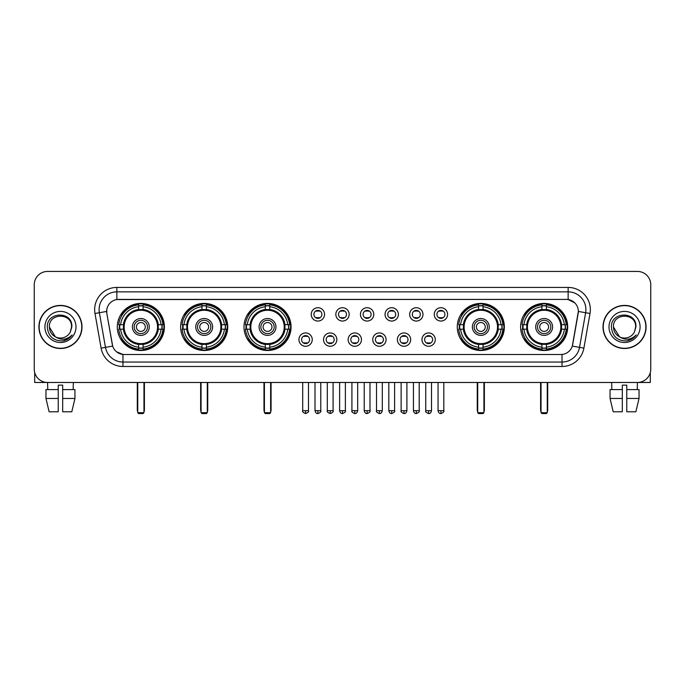 <?xml version="1.0" encoding="UTF-8"?>
<svg xmlns="http://www.w3.org/2000/svg" width="685" height="685" viewBox="0 0 685 685"><rect width="100%" height="100%" fill="white"/><g stroke="black" fill="none" stroke-linecap="round" stroke-linejoin="round"><path stroke-width="1.03" d="M520.609 326.95A23.538 23.538 0 0 0 544.147 350.497A23.538 23.538 0 0 0 567.694 326.95A23.538 23.538 0 0 0 544.147 303.412A23.538 23.538 0 0 0 520.609 326.95M180.643 326.95A23.538 23.538 0 0 0 204.19 350.497A23.538 23.538 0 0 0 227.728 326.95A23.538 23.538 0 0 0 204.19 303.412A23.538 23.538 0 0 0 180.643 326.95M243.988 326.95A23.538 23.538 0 0 0 267.527 350.497A23.538 23.538 0 0 0 291.065 326.95A23.538 23.538 0 0 0 267.527 303.412A23.538 23.538 0 0 0 243.988 326.95M457.272 326.95A23.538 23.538 0 0 0 480.81 350.497A23.538 23.538 0 0 0 504.357 326.95A23.538 23.538 0 0 0 480.81 303.412A23.538 23.538 0 0 0 457.272 326.95M117.306 326.95A23.538 23.538 0 0 0 140.853 350.497A23.538 23.538 0 0 0 164.391 326.95A23.538 23.538 0 0 0 140.853 303.412A23.538 23.538 0 0 0 117.306 326.95M312.249 339.614A6.662 6.662 0 0 1 305.587 346.276A6.662 6.662 0 0 1 298.925 339.614A6.662 6.662 0 0 1 305.587 332.953A6.662 6.662 0 0 1 312.249 339.614M301.588 339.614A3.999 3.999 0 0 0 305.587 343.613A3.999 3.999 0 0 0 309.586 339.614A3.999 3.999 0 0 0 305.587 335.616A3.999 3.999 0 0 0 301.588 339.614M336.857 339.614A6.662 6.662 0 0 1 330.196 346.276A6.662 6.662 0 0 1 323.534 339.614A6.662 6.662 0 0 1 330.196 332.953A6.662 6.662 0 0 1 336.857 339.614M326.197 339.614A3.999 3.999 0 0 0 330.196 343.613A3.999 3.999 0 0 0 334.194 339.614A3.999 3.999 0 0 0 330.196 335.616A3.999 3.999 0 0 0 326.197 339.614M361.466 339.614A6.662 6.662 0 0 1 354.804 346.276A6.662 6.662 0 0 1 348.143 339.614A6.662 6.662 0 0 1 354.804 332.953A6.662 6.662 0 0 1 361.466 339.614M350.806 339.614A3.999 3.999 0 0 0 354.804 343.613A3.999 3.999 0 0 0 358.803 339.614A3.999 3.999 0 0 0 354.804 335.616A3.999 3.999 0 0 0 350.806 339.614M386.075 339.614A6.662 6.662 0 0 1 379.413 346.276A6.662 6.662 0 0 1 372.751 339.614A6.662 6.662 0 0 1 379.413 332.953A6.662 6.662 0 0 1 386.075 339.614M375.414 339.614A3.999 3.999 0 0 0 379.413 343.613A3.999 3.999 0 0 0 383.412 339.614A3.999 3.999 0 0 0 379.413 335.616A3.999 3.999 0 0 0 375.414 339.614M410.683 339.614A6.662 6.662 0 0 1 404.013 346.276A6.662 6.662 0 0 1 397.351 339.614A6.662 6.662 0 0 1 404.013 332.953A6.662 6.662 0 0 1 410.683 339.614M400.023 339.614A3.999 3.999 0 0 0 404.013 343.613A3.999 3.999 0 0 0 408.012 339.614A3.999 3.999 0 0 0 404.013 335.616A3.999 3.999 0 0 0 400.023 339.614M435.283 339.614A6.662 6.662 0 0 1 428.622 346.276A6.662 6.662 0 0 1 421.96 339.614A6.662 6.662 0 0 1 428.622 332.953A6.662 6.662 0 0 1 435.283 339.614M424.623 339.614A3.999 3.999 0 0 0 428.622 343.613A3.999 3.999 0 0 0 432.62 339.614A3.999 3.999 0 0 0 428.622 335.616A3.999 3.999 0 0 0 424.623 339.614M324.553 314.381A6.662 6.662 0 0 1 317.891 321.051A6.662 6.662 0 0 1 311.23 314.381A6.662 6.662 0 0 1 317.891 307.719A6.662 6.662 0 0 1 324.553 314.381M313.893 314.381A3.999 3.999 0 0 0 317.891 318.379A3.999 3.999 0 0 0 321.89 314.381A3.999 3.999 0 0 0 317.891 310.391A3.999 3.999 0 0 0 313.893 314.381M349.162 314.381A6.662 6.662 0 0 1 342.5 321.051A6.662 6.662 0 0 1 335.838 314.381A6.662 6.662 0 0 1 342.5 307.719A6.662 6.662 0 0 1 349.162 314.381M338.501 314.381A3.999 3.999 0 0 0 342.5 318.379A3.999 3.999 0 0 0 346.499 314.381A3.999 3.999 0 0 0 342.5 310.391A3.999 3.999 0 0 0 338.501 314.381M373.77 314.381A6.662 6.662 0 0 1 367.109 321.051A6.662 6.662 0 0 1 360.447 314.381A6.662 6.662 0 0 1 367.109 307.719A6.662 6.662 0 0 1 373.77 314.381M363.11 314.381A3.999 3.999 0 0 0 367.109 318.379A3.999 3.999 0 0 0 371.107 314.381A3.999 3.999 0 0 0 367.109 310.391A3.999 3.999 0 0 0 363.11 314.381M398.379 314.381A6.662 6.662 0 0 1 391.717 321.051A6.662 6.662 0 0 1 385.047 314.381A6.662 6.662 0 0 1 391.717 307.719A6.662 6.662 0 0 1 398.379 314.381M387.719 314.381A3.999 3.999 0 0 0 391.717 318.379A3.999 3.999 0 0 0 395.707 314.381A3.999 3.999 0 0 0 391.717 310.391A3.999 3.999 0 0 0 387.719 314.381M422.979 314.381A6.662 6.662 0 0 1 416.317 321.051A6.662 6.662 0 0 1 409.656 314.381A6.662 6.662 0 0 1 416.317 307.719A6.662 6.662 0 0 1 422.979 314.381M412.319 314.381A3.999 3.999 0 0 0 416.317 318.379A3.999 3.999 0 0 0 420.316 314.381A3.999 3.999 0 0 0 416.317 310.391A3.999 3.999 0 0 0 412.319 314.381M447.588 314.381A6.662 6.662 0 0 1 440.926 321.051A6.662 6.662 0 0 1 434.264 314.381A6.662 6.662 0 0 1 440.926 307.719A6.662 6.662 0 0 1 447.588 314.381M436.927 314.381A3.999 3.999 0 0 0 440.926 318.379A3.999 3.999 0 0 0 444.925 314.381A3.999 3.999 0 0 0 440.926 310.391A3.999 3.999 0 0 0 436.927 314.381M101.106 348.134L94.992 313.49A22.211 22.211 0 0 1 116.861 287.426L568.139 287.426A22.211 22.211 0 0 1 590.008 313.49L583.894 348.134A22.211 22.211 0 0 1 562.025 366.484L122.975 366.484A22.211 22.211 0 0 1 101.106 348.134L105.473 347.363L99.368 312.72A17.767 17.767 0 0 1 116.861 291.861L568.139 291.861A17.767 17.767 0 0 1 585.632 312.72L579.527 347.363A17.767 17.767 0 0 1 562.025 362.04L122.975 362.04A17.767 17.767 0 0 1 105.473 347.363L112.682 346.088L106.834 313.49A11.996 11.996 0 0 1 118.642 299.413L566.358 299.413A11.996 11.996 0 0 1 578.166 313.49L572.686 344.581A11.996 11.996 0 0 1 560.878 354.496L124.122 354.496A11.996 11.996 0 0 1 112.314 344.581L106.834 313.49L106.783 309.629M119.421 329.177A21.543 21.543 0 0 1 119.421 324.733M459.387 329.177A21.543 21.543 0 0 1 459.387 324.733M246.095 329.177A21.543 21.543 0 0 1 246.095 324.733M182.758 329.177A21.543 21.543 0 0 1 182.758 324.733M522.723 329.177A21.543 21.543 0 0 1 522.723 324.733M38.917 326.95A21.543 21.543 0 0 0 60.46 348.494A21.543 21.543 0 0 0 81.995 326.95A21.543 21.543 0 0 0 60.46 305.416A21.543 21.543 0 0 0 38.917 326.95M603.005 326.95A21.543 21.543 0 0 0 624.54 348.494A21.543 21.543 0 0 0 646.083 326.95A21.543 21.543 0 0 0 624.54 305.416A21.543 21.543 0 0 0 603.005 326.95M116.861 287.426L116.861 299.55L566.358 299.413L568.139 299.55L574.835 302.924M560.878 354.496L124.122 354.496M122.975 366.484L122.975 354.436L116.57 351.816M590.008 313.49L578.354 311.435L572.317 346.088L583.894 348.134M650.75 284.755A13.323 13.323 0 0 0 637.427 271.431L47.573 271.431A13.323 13.323 0 0 0 34.25 284.755L34.25 369.147A13.323 13.323 0 0 0 47.573 382.478L637.427 382.478A13.323 13.323 0 0 0 650.75 369.147L650.75 284.755L650.75 369.147M34.25 284.755L34.25 369.147M637.427 271.431L47.573 271.431M47.77 389.585L47.573 382.478L637.427 382.478L637.23 389.585M81.772 326.95A21.321 21.321 0 0 0 60.46 305.638A21.321 21.321 0 0 0 39.139 326.95A21.321 21.321 0 0 0 60.46 348.271A21.321 21.321 0 0 0 81.772 326.95M55.322 336.797L49.354 326.95C48.669 312.625 72.242 312.625 71.557 326.95L70.341 332.011L71.831 326.95C72.927 310.921 46.811 311.315 47.299 326.95C48.181 336.403 53.387 341.044 62.917 340.899C66.796 340.145 69.87 338.167 72.139 334.948C67.019 339.871 61.462 340.513 55.468 336.874A11.106 11.106 0 0 0 70.341 332.011L71.557 327.105M55.468 336.874C51.589 334.734 49.551 331.429 49.354 326.95M44.91 326.95A15.55 15.55 0 0 0 60.46 342.5A15.55 15.55 0 0 0 76.001 326.95A15.55 15.55 0 0 0 60.46 311.41A15.55 15.55 0 0 0 44.91 326.95M72.105 334.991L68.175 338.827M68.08 338.887L62.986 340.882M34.695 372.563L34.695 382.478L86.216 382.478M45.963 389.585L45.963 398.464L49.123 411.788L45.963 398.464L45.963 389.585L58.234 389.585L58.234 385.141L62.678 385.141L62.678 389.585L74.948 389.585L74.948 398.464L71.788 411.788L74.948 398.464L62.678 398.464L62.678 389.585L62.678 411.788L71.788 411.788M73.338 382.478L73.141 389.585M58.234 389.585L58.234 411.788L49.123 411.788M45.963 398.464L58.234 398.464M645.861 326.95A21.321 21.321 0 0 0 624.54 305.638A21.321 21.321 0 0 0 603.228 326.95A21.321 21.321 0 0 0 624.54 348.271A21.321 21.321 0 0 0 645.861 326.95M635.646 327.105L634.43 332.011L635.92 326.95C637.016 310.921 610.9 311.315 611.388 326.95C612.27 336.403 617.476 341.044 627.006 340.899C630.885 340.145 633.959 338.167 636.228 334.948C631.108 339.871 625.551 340.513 619.557 336.874L613.443 326.95C612.758 312.625 636.331 312.625 635.646 326.95L634.43 332.011A11.106 11.106 0 0 1 619.557 336.874C615.678 334.734 613.64 331.429 613.443 326.95M608.999 326.95A15.55 15.55 0 0 0 624.54 342.5A15.55 15.55 0 0 0 640.09 326.95A15.55 15.55 0 0 0 624.54 311.41A15.55 15.55 0 0 0 608.999 326.95M636.194 334.991L632.264 338.827M632.169 338.887L627.075 340.882M158.115 329.177A17.408 17.408 0 0 0 143.071 309.688L143.071 309.688A17.408 17.408 0 0 0 123.583 329.177A17.408 17.408 0 0 0 158.115 329.177L158.115 329.177A17.408 17.408 0 0 1 143.071 344.221L143.071 347.175A20.345 20.345 0 0 0 161.069 329.177L162.944 329.177A22.211 22.211 0 0 1 143.071 349.05L143.071 347.175M119.866 329.177A21.098 21.098 0 0 1 119.866 324.733M143.071 305.972A21.098 21.098 0 0 0 138.627 305.972M161.831 324.733A21.098 21.098 0 0 1 161.831 329.177M161.069 324.733L162.944 324.733A22.211 22.211 0 0 0 143.071 304.859L143.071 309.474A17.622 17.622 0 0 1 158.329 324.733L161.069 324.733A20.345 20.345 0 0 0 143.071 306.734M120.628 329.177L118.753 329.177A22.211 22.211 0 0 0 138.627 349.05L138.627 344.435A17.622 17.622 0 0 1 123.368 329.177L120.628 329.177A20.345 20.345 0 0 0 138.627 347.175M161.069 329.177L158.329 329.177A17.622 17.622 0 0 1 143.071 344.435L143.071 344.221M123.583 329.177L123.583 329.177A17.408 17.408 0 0 0 138.627 344.221M143.071 347.937A21.098 21.098 0 0 1 138.627 347.937M138.627 306.734L138.627 304.859A22.211 22.211 0 0 0 118.753 324.733L123.368 324.733A17.622 17.622 0 0 1 138.627 309.474L138.627 306.734A20.345 20.345 0 0 0 120.628 324.733M157.55 326.95A16.697 16.697 0 0 1 140.853 343.656A16.697 16.697 0 0 1 124.148 326.95A16.697 16.697 0 0 1 140.853 310.254A16.697 16.697 0 0 1 157.55 326.95M149.287 326.95A8.443 8.443 0 0 0 140.853 318.516A8.443 8.443 0 0 0 132.41 326.95A8.443 8.443 0 0 0 140.853 335.393A8.443 8.443 0 0 0 149.287 326.95M147.515 326.95A6.662 6.662 0 0 0 140.853 320.289A6.662 6.662 0 0 0 134.183 326.95A6.662 6.662 0 0 0 140.853 333.621A6.662 6.662 0 0 0 147.515 326.95M145.288 326.95A4.444 4.444 0 0 1 140.853 331.394A4.444 4.444 0 0 1 136.409 326.95A4.444 4.444 0 0 1 140.853 322.515A4.444 4.444 0 0 1 145.288 326.95A4.444 4.444 0 0 1 140.853 331.394A4.444 4.444 0 0 1 136.409 326.95A4.444 4.444 0 0 1 140.853 322.515A4.444 4.444 0 0 1 145.288 326.95M122.161 314.963L121.108 314.963A23.093 23.093 0 0 1 163.946 326.95A23.093 23.093 0 0 1 121.108 338.947L122.161 338.947M137.736 382.478L137.736 412.678L143.961 412.678L143.961 382.478M137.736 412.678L138.627 413.569L143.071 413.569L143.961 412.678M221.46 329.177A17.408 17.408 0 0 0 206.408 309.688L206.408 309.688A17.408 17.408 0 0 0 186.919 329.177A17.408 17.408 0 0 0 221.46 329.177L221.46 329.177A17.408 17.408 0 0 1 206.408 344.221L206.408 347.175A20.345 20.345 0 0 0 224.406 329.177L226.281 329.177A22.211 22.211 0 0 1 206.408 349.05L206.408 347.175M183.203 329.177A21.098 21.098 0 0 1 183.203 324.733M206.408 305.972A21.098 21.098 0 0 0 201.964 305.972M225.168 324.733A21.098 21.098 0 0 1 225.168 329.177M224.406 324.733L226.281 324.733A22.211 22.211 0 0 0 206.408 304.859L206.408 309.474A17.622 17.622 0 0 1 221.666 324.733L224.406 324.733A20.345 20.345 0 0 0 206.408 306.734M183.965 329.177L182.09 329.177A22.211 22.211 0 0 0 201.964 349.05L201.964 344.435A17.622 17.622 0 0 1 186.705 329.177L183.965 329.177A20.345 20.345 0 0 0 201.964 347.175M224.406 329.177L221.666 329.177A17.622 17.622 0 0 1 206.408 344.435L206.408 344.221M186.919 329.177L186.919 329.177A17.408 17.408 0 0 0 201.964 344.221M206.408 347.937A21.098 21.098 0 0 1 201.964 347.937M201.964 306.734L201.964 304.859A22.211 22.211 0 0 0 182.09 324.733L186.705 324.733A17.622 17.622 0 0 1 201.964 309.474L201.964 306.734A20.345 20.345 0 0 0 183.965 324.733M220.887 326.95A16.697 16.697 0 0 1 204.19 343.656A16.697 16.697 0 0 1 187.484 326.95A16.697 16.697 0 0 1 204.19 310.254A16.697 16.697 0 0 1 220.887 326.95M212.624 326.95A8.443 8.443 0 0 0 204.19 318.516A8.443 8.443 0 0 0 195.747 326.95A8.443 8.443 0 0 0 204.19 335.393A8.443 8.443 0 0 0 212.624 326.95M210.852 326.95A6.662 6.662 0 0 0 204.19 320.289A6.662 6.662 0 0 0 197.528 326.95A6.662 6.662 0 0 0 204.19 333.621A6.662 6.662 0 0 0 210.852 326.95M208.625 326.95A4.444 4.444 0 0 1 204.19 331.394A4.444 4.444 0 0 1 199.746 326.95A4.444 4.444 0 0 1 204.19 322.515A4.444 4.444 0 0 1 208.625 326.95A4.444 4.444 0 0 1 204.19 331.394A4.444 4.444 0 0 1 199.746 326.95A4.444 4.444 0 0 1 204.19 322.515A4.444 4.444 0 0 1 208.625 326.95M185.498 314.963L184.445 314.963A23.093 23.093 0 0 1 227.283 326.95A23.093 23.093 0 0 1 184.445 338.947L185.498 338.947M201.082 382.478L201.082 412.678L207.298 412.678L207.298 382.478M201.082 412.678L201.964 413.569L206.408 413.569L207.298 412.678M284.797 329.177A17.408 17.408 0 0 0 269.744 309.688L269.744 309.688A17.408 17.408 0 0 0 250.256 329.177A17.408 17.408 0 0 0 284.797 329.177L284.797 329.177A17.408 17.408 0 0 1 269.744 344.221L269.744 347.175A20.345 20.345 0 0 0 287.743 329.177L289.618 329.177A22.211 22.211 0 0 1 269.744 349.05L269.744 347.175M246.549 329.177A21.098 21.098 0 0 1 246.549 324.733M269.744 305.972A21.098 21.098 0 0 0 265.3 305.972M288.505 324.733A21.098 21.098 0 0 1 288.505 329.177M287.743 324.733L289.618 324.733A22.211 22.211 0 0 0 269.744 304.859L269.744 309.474A17.622 17.622 0 0 1 285.003 324.733L287.743 324.733A20.345 20.345 0 0 0 269.744 306.734M247.302 329.177L245.427 329.177A22.211 22.211 0 0 0 265.3 349.05L265.3 344.435A17.622 17.622 0 0 1 250.042 329.177L247.302 329.177A20.345 20.345 0 0 0 265.3 347.175M287.743 329.177L285.003 329.177A17.622 17.622 0 0 1 269.744 344.435L269.744 344.221M250.256 329.177L250.256 329.177A17.408 17.408 0 0 0 265.3 344.221M269.744 347.937A21.098 21.098 0 0 1 265.3 347.937M265.3 306.734L265.3 304.859A22.211 22.211 0 0 0 245.427 324.733L250.042 324.733A17.622 17.622 0 0 1 265.3 309.474L265.3 306.734A20.345 20.345 0 0 0 247.302 324.733M284.224 326.95A16.697 16.697 0 0 1 267.527 343.656A16.697 16.697 0 0 1 250.821 326.95A16.697 16.697 0 0 1 267.527 310.254A16.697 16.697 0 0 1 284.224 326.95M275.961 326.95A8.443 8.443 0 0 0 267.527 318.516A8.443 8.443 0 0 0 259.084 326.95A8.443 8.443 0 0 0 267.527 335.393A8.443 8.443 0 0 0 275.961 326.95M274.188 326.95A6.662 6.662 0 0 0 267.527 320.289A6.662 6.662 0 0 0 260.865 326.95A6.662 6.662 0 0 0 267.527 333.621A6.662 6.662 0 0 0 274.188 326.95M271.971 326.95A4.444 4.444 0 0 1 267.527 331.394A4.444 4.444 0 0 1 263.083 326.95A4.444 4.444 0 0 1 267.527 322.515A4.444 4.444 0 0 1 271.971 326.95A4.444 4.444 0 0 1 267.527 331.394A4.444 4.444 0 0 1 263.083 326.95A4.444 4.444 0 0 1 267.527 322.515A4.444 4.444 0 0 1 271.971 326.95M248.835 314.963L247.79 314.963A23.093 23.093 0 0 1 290.62 326.95A23.093 23.093 0 0 1 247.79 338.947L248.835 338.947M264.419 382.478L264.419 412.678L270.635 412.678L270.635 382.478M264.419 412.678L265.3 413.569L269.744 413.569L270.635 412.678M498.081 329.177A17.408 17.408 0 0 0 483.036 309.688L483.036 309.688A17.408 17.408 0 0 0 463.539 329.177A17.408 17.408 0 0 0 498.081 329.177L498.081 329.177A17.408 17.408 0 0 1 483.036 344.221L483.036 347.175A20.345 20.345 0 0 0 501.035 329.177L502.91 329.177A22.211 22.211 0 0 1 483.036 349.05L483.036 347.175M459.832 329.177A21.098 21.098 0 0 1 459.832 324.733M483.036 305.972A21.098 21.098 0 0 0 478.592 305.972M501.797 324.733A21.098 21.098 0 0 1 501.797 329.177M501.035 324.733L502.91 324.733A22.211 22.211 0 0 0 483.036 304.859L483.036 309.474A17.622 17.622 0 0 1 498.295 324.733L501.035 324.733A20.345 20.345 0 0 0 483.036 306.734M460.594 329.177L458.719 329.177A22.211 22.211 0 0 0 478.592 349.05L478.592 344.435A17.622 17.622 0 0 1 463.334 329.177L460.594 329.177A20.345 20.345 0 0 0 478.592 347.175M501.035 329.177L498.295 329.177A17.622 17.622 0 0 1 483.036 344.435L483.036 344.221M463.539 329.177L463.539 329.177A17.408 17.408 0 0 0 478.592 344.221M483.036 347.937A21.098 21.098 0 0 1 478.592 347.937M478.592 306.734L478.592 304.859A22.211 22.211 0 0 0 458.719 324.733L463.334 324.733A17.622 17.622 0 0 1 478.592 309.474L478.592 306.734A20.345 20.345 0 0 0 460.594 324.733M497.515 326.95A16.697 16.697 0 0 1 480.81 343.656A16.697 16.697 0 0 1 464.113 326.95A16.697 16.697 0 0 1 480.81 310.254A16.697 16.697 0 0 1 497.515 326.95M489.253 326.95A8.443 8.443 0 0 0 480.81 318.516A8.443 8.443 0 0 0 472.376 326.95A8.443 8.443 0 0 0 480.81 335.393A8.443 8.443 0 0 0 489.253 326.95M487.472 326.95A6.662 6.662 0 0 0 480.81 320.289A6.662 6.662 0 0 0 474.148 326.95A6.662 6.662 0 0 0 480.81 333.621A6.662 6.662 0 0 0 487.472 326.95M485.254 326.95A4.444 4.444 0 0 1 480.81 331.394A4.444 4.444 0 0 1 476.375 326.95A4.444 4.444 0 0 1 480.81 322.515A4.444 4.444 0 0 1 485.254 326.95A4.444 4.444 0 0 1 480.81 331.394A4.444 4.444 0 0 1 476.375 326.95A4.444 4.444 0 0 1 480.81 322.515A4.444 4.444 0 0 1 485.254 326.95M462.118 314.963L461.073 314.963A23.093 23.093 0 0 1 503.912 326.95A23.093 23.093 0 0 1 461.073 338.947L462.118 338.947M477.702 382.478L477.702 412.678L483.918 412.678L483.918 382.478M477.702 412.678L478.592 413.569L483.036 413.569L483.918 412.678M561.417 329.177A17.408 17.408 0 0 0 546.373 309.688L546.373 309.688A17.408 17.408 0 0 0 526.885 329.177A17.408 17.408 0 0 0 561.417 329.177L561.417 329.177A17.408 17.408 0 0 1 546.373 344.221L546.373 347.175A20.345 20.345 0 0 0 564.371 329.177L566.247 329.177A22.211 22.211 0 0 1 546.373 349.05L546.373 347.175M523.169 329.177A21.098 21.098 0 0 1 523.169 324.733M546.373 305.972A21.098 21.098 0 0 0 541.929 305.972M565.134 324.733A21.098 21.098 0 0 1 565.134 329.177M564.371 324.733L566.247 324.733A22.211 22.211 0 0 0 546.373 304.859L546.373 309.474A17.622 17.622 0 0 1 561.631 324.733L564.371 324.733A20.345 20.345 0 0 0 546.373 306.734M523.931 329.177L522.056 329.177A22.211 22.211 0 0 0 541.929 349.05L541.929 344.435A17.622 17.622 0 0 1 526.671 329.177L523.931 329.177A20.345 20.345 0 0 0 541.929 347.175M564.371 329.177L561.631 329.177A17.622 17.622 0 0 1 546.373 344.435L546.373 344.221M526.885 329.177L526.885 329.177A17.408 17.408 0 0 0 541.929 344.221M546.373 347.937A21.098 21.098 0 0 1 541.929 347.937M541.929 306.734L541.929 304.859A22.211 22.211 0 0 0 522.056 324.733L526.671 324.733A17.622 17.622 0 0 1 541.929 309.474L541.929 306.734A20.345 20.345 0 0 0 523.931 324.733M560.852 326.95A16.697 16.697 0 0 1 544.147 343.656A16.697 16.697 0 0 1 527.45 326.95A16.697 16.697 0 0 1 544.147 310.254A16.697 16.697 0 0 1 560.852 326.95M552.589 326.95A8.443 8.443 0 0 0 544.147 318.516A8.443 8.443 0 0 0 535.713 326.95A8.443 8.443 0 0 0 544.147 335.393A8.443 8.443 0 0 0 552.589 326.95M550.817 326.95A6.662 6.662 0 0 0 544.147 320.289A6.662 6.662 0 0 0 537.485 326.95A6.662 6.662 0 0 0 544.147 333.621A6.662 6.662 0 0 0 550.817 326.95M548.591 326.95A4.444 4.444 0 0 1 544.147 331.394A4.444 4.444 0 0 1 539.712 326.95A4.444 4.444 0 0 1 544.147 322.515A4.444 4.444 0 0 1 548.591 326.95M539.712 326.95A4.444 4.444 0 0 0 544.147 331.394A4.444 4.444 0 0 1 539.712 326.95A4.444 4.444 0 0 1 544.147 322.515M525.455 314.963L524.41 314.963A23.093 23.093 0 0 1 567.249 326.95A23.093 23.093 0 0 1 524.41 338.947L525.455 338.947M541.039 382.478L541.039 412.678L547.264 412.678L547.264 382.478M541.039 412.678L541.929 413.569L546.373 413.569L547.264 412.678M316.564 318.157L316.564 317.523A3.408 3.408 0 0 0 319.227 317.523L319.227 318.157M319.227 310.613L319.227 311.247A3.408 3.408 0 0 0 316.564 311.247L316.564 310.613M341.164 318.157L341.164 317.523A3.408 3.408 0 0 0 343.836 317.523L343.836 318.157M343.836 310.613L343.836 311.247A3.408 3.408 0 0 0 341.164 311.247L341.164 310.613M365.773 318.157L365.773 317.523A3.408 3.408 0 0 0 368.436 317.523L368.436 318.157M368.436 310.613L368.436 311.247A3.408 3.408 0 0 0 365.773 311.247L365.773 310.613M390.382 318.157L390.382 317.523A3.408 3.408 0 0 0 393.044 317.523L393.044 318.157M393.044 310.613L393.044 311.247A3.408 3.408 0 0 0 390.382 311.247L390.382 310.613M414.99 318.157L414.99 317.523A3.408 3.408 0 0 0 417.653 317.523L417.653 318.157M417.653 310.613L417.653 311.247A3.408 3.408 0 0 0 414.99 311.247L414.99 310.613M439.59 318.157L439.59 317.523A3.408 3.408 0 0 0 442.262 317.523L442.262 318.157M442.262 310.613L442.262 311.247A3.408 3.408 0 0 0 439.59 311.247L439.59 310.613M304.26 343.382L304.26 342.748A3.408 3.408 0 0 0 306.923 342.748L306.923 343.382M306.923 335.847L306.923 336.481A3.408 3.408 0 0 0 304.26 336.481L304.26 335.847M328.86 343.382L328.86 342.748A3.408 3.408 0 0 0 331.531 342.748L331.531 343.382M331.531 335.847L331.531 336.481A3.408 3.408 0 0 0 328.86 336.481L328.86 335.847M353.469 343.382L353.469 342.748A3.408 3.408 0 0 0 356.14 342.748L356.14 343.382M356.14 335.847L356.14 336.481A3.408 3.408 0 0 0 353.469 336.481L353.469 335.847M378.077 343.382L378.077 342.748A3.408 3.408 0 0 0 380.74 342.748L380.74 343.382M380.74 335.847L380.74 336.481A3.408 3.408 0 0 0 378.077 336.481L378.077 335.847M402.686 343.382L402.686 342.748A3.408 3.408 0 0 0 405.349 342.748L405.349 343.382M405.349 335.847L405.349 336.481A3.408 3.408 0 0 0 402.686 336.481L402.686 335.847M427.294 343.382L427.294 342.748A3.408 3.408 0 0 0 429.957 342.748L429.957 343.382M429.957 335.847L429.957 336.481A3.408 3.408 0 0 0 427.294 336.481L427.294 335.847M650.305 372.563L650.305 382.478L598.784 382.478M622.322 389.585L622.322 398.464L610.052 398.464L613.212 411.788L610.052 398.464L610.052 389.585L622.322 389.585L622.322 385.141L626.766 385.141L626.766 389.585L639.037 389.585L639.037 398.464L635.877 411.788L639.037 398.464L626.766 398.464L626.766 389.585M622.322 398.464L622.322 411.788L613.212 411.788M635.877 411.788L626.766 411.788L626.766 398.464M611.662 382.478L611.859 389.585M568.139 287.426L568.139 299.55M94.992 313.49L99.368 312.72A17.767 17.767 0 0 1 99.094 309.629M99.368 312.72L106.646 311.435M562.025 354.436L562.025 366.484M137.3 382.478L137.3 410.015L137.736 410.015M140.853 331.394A4.444 4.444 0 0 1 136.409 326.95A4.444 4.444 0 0 1 140.853 322.515M143.961 410.015L144.407 410.015L144.407 382.478M138.627 348.134A21.295 21.295 0 0 0 143.071 348.134M162.028 329.177A21.295 21.295 0 0 0 162.028 324.733M143.071 305.775A21.295 21.295 0 0 0 138.627 305.775M200.636 382.478L200.636 410.015L201.082 410.015M204.19 331.394A4.444 4.444 0 0 1 199.746 326.95A4.444 4.444 0 0 1 204.19 322.515M207.298 410.015L207.743 410.015L207.743 382.478M201.964 348.134A21.295 21.295 0 0 0 206.408 348.134M225.365 329.177A21.295 21.295 0 0 0 225.365 324.733M206.408 305.775A21.295 21.295 0 0 0 201.964 305.775M263.973 382.478L263.973 410.015L264.419 410.015M267.527 331.394A4.444 4.444 0 0 1 263.083 326.95A4.444 4.444 0 0 1 267.527 322.515M270.635 410.015L271.08 410.015L271.08 382.478M265.3 348.134A21.295 21.295 0 0 0 269.744 348.134M288.702 329.177A21.295 21.295 0 0 0 288.702 324.733M269.744 305.775A21.295 21.295 0 0 0 265.3 305.775M477.257 382.478L477.257 410.015L477.702 410.015M476.375 326.95A4.444 4.444 0 0 1 480.81 322.515M483.918 410.015L484.363 410.015L484.363 382.478M478.592 348.134A21.295 21.295 0 0 0 483.036 348.134M501.994 329.177A21.295 21.295 0 0 0 501.994 324.733M483.036 305.775A21.295 21.295 0 0 0 478.592 305.775M540.593 382.478L540.593 410.015L541.039 410.015M547.264 410.015L547.7 410.015L547.7 382.478M541.929 348.134A21.295 21.295 0 0 0 546.373 348.134M565.331 329.177A21.295 21.295 0 0 0 565.331 324.733M546.373 305.775A21.295 21.295 0 0 0 541.929 305.775M317.891 410.683L315.006 410.683C315.511 412.738 316.47 413.697 317.891 413.569L317.891 410.683L320.777 410.683L320.777 382.478M342.5 410.683L339.614 410.683C340.12 412.738 341.079 413.697 342.5 413.569L342.5 410.683L345.386 410.683L345.386 382.478M367.109 410.683L364.223 410.683C364.72 412.738 365.687 413.697 367.109 413.569L367.109 410.683L369.994 410.683L369.994 382.478M391.717 410.683L388.823 410.683C389.328 412.738 390.296 413.697 391.717 413.569L391.717 410.683L394.603 410.683L394.603 382.478M416.317 410.683L413.432 410.683C413.937 412.738 414.896 413.697 416.317 413.569L416.317 410.683L419.211 410.683L419.211 382.478M440.926 410.683L438.04 410.683C438.546 412.738 439.505 413.697 440.926 413.569L440.926 410.683L443.812 410.683L443.812 382.478M305.587 410.683L302.701 410.683C302.119 411.599 303.078 412.567 305.587 413.569L305.587 410.683L308.481 410.683L308.481 382.478M330.196 410.683L327.31 410.683C326.728 411.599 327.687 412.567 330.196 413.569L330.196 410.683L333.081 410.683L333.081 382.478M354.804 410.683L351.919 410.683C351.328 411.599 352.296 412.567 354.804 413.569L354.804 410.683L357.69 410.683L357.69 382.478M379.413 410.683L376.519 410.683C375.937 411.599 376.896 412.567 379.413 413.569L379.413 410.683L382.298 410.683L382.298 382.478M404.013 410.683L401.127 410.683C400.545 411.599 401.504 412.567 404.013 413.569L404.013 410.683L406.907 410.683L406.907 382.478M428.622 410.683L425.736 410.683C425.154 411.599 426.113 412.567 428.622 413.569L428.622 410.683L431.507 410.683L431.507 382.478M137.3 410.015A3.553 3.553 0 0 0 137.736 411.736M143.961 411.736A3.553 3.553 0 0 0 144.407 410.015M200.636 410.015A3.553 3.553 0 0 0 201.082 411.736M207.298 411.736A3.553 3.553 0 0 0 207.743 410.015M263.973 410.015A3.553 3.553 0 0 0 264.419 411.736M270.635 411.736A3.553 3.553 0 0 0 271.08 410.015M477.257 410.015A3.553 3.553 0 0 0 477.702 411.736M483.918 411.736A3.553 3.553 0 0 0 484.363 410.015M540.593 410.015A3.553 3.553 0 0 0 541.039 411.736M547.264 411.736A3.553 3.553 0 0 0 547.7 410.015M315.006 410.683L315.006 382.478M320.777 410.683C321.368 411.599 320.4 412.567 317.891 413.569M339.614 410.683L339.614 382.478M345.386 410.683C345.976 411.599 345.009 412.567 342.5 413.569M364.223 410.683L364.223 382.478M369.994 410.683C370.576 411.599 369.617 412.567 367.109 413.569M388.823 410.683L388.823 382.478M394.603 410.683C395.185 411.599 394.226 412.567 391.717 413.569M413.432 410.683L413.432 382.478M419.211 410.683C419.794 411.599 418.835 412.567 416.317 413.569M438.04 410.683L438.04 382.478M443.812 410.683C444.402 411.599 443.435 412.567 440.926 413.569M302.701 410.683L302.701 382.478M308.481 410.683C309.063 411.599 308.104 412.567 305.587 413.569M327.31 410.683L327.31 382.478M333.081 410.683C333.672 411.599 332.704 412.567 330.196 413.569M351.919 410.683L351.919 382.478M357.69 410.683C357.185 412.738 356.226 413.697 354.804 413.569M376.519 410.683L376.519 382.478M382.298 410.683C381.793 412.738 380.834 413.697 379.413 413.569M401.127 410.683L401.127 382.478M406.907 410.683C406.402 412.738 405.434 413.697 404.013 413.569M425.736 410.683L425.736 382.478M431.507 410.683C431.011 412.738 430.043 413.697 428.622 413.569"/></g></svg>
